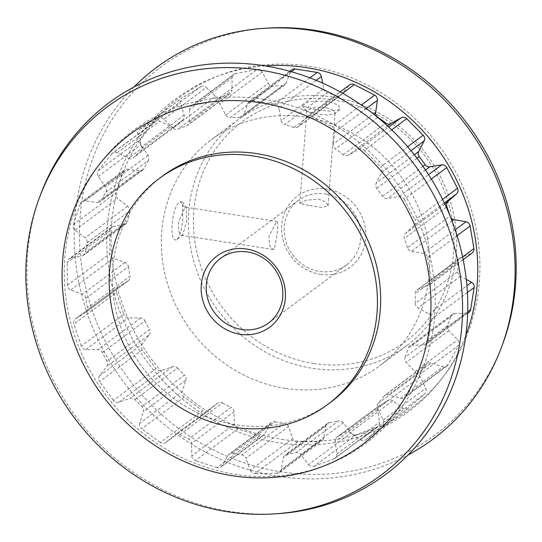 <?xml version="1.0" encoding="UTF-8"?>
<svg xmlns="http://www.w3.org/2000/svg" width="542" height="542" viewBox="0 0 542 542"><rect width="100%" height="100%" fill="white"/><g stroke="black" fill="none" stroke-linecap="round" stroke-linejoin="round"><path stroke-width="0.41" stroke-dasharray="2.71 2.03" d="M177.342 239.246L180.737 232.376L182.796 220.513L182.403 201.861L180.154 201.732C171.421 205.885 168.42 245.729 177.342 239.246M184.836 207.654L185.886 207.274L186.475 207.674L186.624 221.143L182.85 234.855L181.543 235.255L178.731 231.278L178.433 222.396L184.836 207.654L180.154 201.732M315.627 109.714L302.28 105.9L308.493 101.706L327.165 101.144L338.438 105.033L339.895 109.538L330.512 111.144L315.627 109.714M325.363 107.377L312.72 107.824L306.813 110.697L307.029 111.252L316.657 113.847L327.537 115.006L334.421 113.901L335.051 112.824L332.456 109.687L325.363 107.377L327.165 101.144M286.86 454.284L329.394 422.611A4.831 4.465 -126.7 0 0 327.537 423.39A4.831 4.465 -126.7 0 0 325.898 426.066L323.703 438.099A4.831 4.465 53.3 0 1 322.063 440.775A4.831 4.465 53.3 0 1 319.59 441.601L277.057 473.274A4.831 4.465 -126.7 0 0 279.53 472.448A4.831 4.465 -126.7 0 0 281.169 469.772L283.364 457.739A4.831 4.465 53.3 0 1 285.004 455.056A4.831 4.465 53.3 0 1 286.86 454.284A173.968 160.717 -126.7 0 0 295.973 452.57A4.831 4.465 53.3 0 1 297.605 452.523A4.831 4.465 53.3 0 1 300.796 454.46L343.33 422.787L351.081 432.95L308.547 464.623L300.796 454.46M343.33 422.787A4.831 4.465 -126.7 0 0 340.139 420.856A4.831 4.465 -126.7 0 0 338.506 420.904L295.973 452.57M140.29 151.638L182.823 119.972A4.831 4.465 -126.7 0 0 184.158 115.1L180.398 103.014A4.831 4.465 53.3 0 1 180.188 101.191A4.831 4.465 53.3 0 1 181.888 98.027A4.831 4.465 53.3 0 1 182.234 97.79L139.7 129.463A4.831 4.465 -126.7 0 0 139.355 129.694A4.831 4.465 -126.7 0 0 137.654 132.858A4.831 4.465 -126.7 0 0 137.864 134.68L141.625 146.774A4.831 4.465 53.3 0 1 140.29 151.638A173.968 160.717 -126.7 0 0 133.407 157.654A4.831 4.465 53.3 0 1 133.061 157.946A4.831 4.465 53.3 0 1 128.454 158.284L170.987 126.611L159.707 121.096L117.174 152.763L128.454 158.284M337.232 436.974L379.766 405.308A4.831 4.465 -126.7 0 0 379.312 405.599A4.831 4.465 -126.7 0 0 377.652 409.82L379.454 422.232A4.831 4.465 53.3 0 1 377.794 426.446A4.831 4.465 53.3 0 1 376.785 427.001L334.251 458.674A4.831 4.465 -126.7 0 0 335.261 458.119A4.831 4.465 -126.7 0 0 336.921 453.898L335.119 441.493A4.831 4.465 53.3 0 1 336.778 437.272A4.831 4.465 53.3 0 1 337.232 436.974A173.968 160.717 -126.7 0 0 345.085 432.279A4.831 4.465 53.3 0 1 348.079 431.669A4.831 4.465 53.3 0 1 350.132 432.502L392.665 400.836L403.038 408.112L360.505 439.786L350.132 432.502M392.665 400.836A4.831 4.465 -126.7 0 0 390.613 399.996A4.831 4.465 -126.7 0 0 387.618 400.606L345.085 432.279M105.88 192.085L148.413 160.412A4.831 4.465 -126.7 0 0 148.095 155.249L140.785 144.768A4.831 4.465 53.3 0 1 139.87 141.516A4.831 4.465 53.3 0 1 140.812 139.091L98.278 170.764A4.831 4.465 -126.7 0 0 97.336 173.189A4.831 4.465 -126.7 0 0 98.251 176.435L105.561 186.915A4.831 4.465 53.3 0 1 105.88 192.085A173.968 160.717 -126.7 0 0 101.456 200.215A4.831 4.465 53.3 0 1 100.223 201.685A4.831 4.465 53.3 0 1 97.093 202.478L139.626 170.805L127.478 169.206L84.945 200.879L97.093 202.478M87.066 242.796L129.599 211.129A4.831 4.465 -126.7 0 0 127.655 206.217L117.587 198.48A4.831 4.465 53.3 0 1 115.575 194.083A4.831 4.465 53.3 0 1 115.805 192.966L73.272 224.639A4.831 4.465 -126.7 0 0 73.041 225.757A4.831 4.465 -126.7 0 0 75.053 230.154L85.121 237.891A4.831 4.465 53.3 0 1 87.066 242.796A173.968 160.717 -126.7 0 0 85.575 252.165A4.831 4.465 53.3 0 1 83.902 255.079A4.831 4.465 53.3 0 1 82.276 255.81L124.809 224.137L113.109 226.631L70.575 258.304L82.276 255.81M378.133 403.397L420.667 371.731A4.831 4.465 -126.7 0 0 420.152 376.812L425.761 388.255A4.831 4.465 53.3 0 1 424.82 393.777L382.286 425.45A4.831 4.465 -126.7 0 0 383.228 419.928L377.618 408.485A4.831 4.465 53.3 0 1 378.133 403.397A173.968 160.717 -126.7 0 0 383.865 396.222A4.831 4.465 53.3 0 1 384.705 395.389A4.831 4.465 53.3 0 1 387.943 394.617A4.831 4.465 53.3 0 1 388.587 394.759L431.12 363.093L442.997 366.704L400.463 398.37L388.587 394.759M431.12 363.093A4.831 4.465 -126.7 0 0 430.477 362.944A4.831 4.465 -126.7 0 0 427.238 363.716A4.831 4.465 -126.7 0 0 426.398 364.556L383.865 396.222M134.965 399.65L177.498 367.984A4.831 4.465 -126.7 0 0 174.66 366.467A4.831 4.465 -126.7 0 0 172.532 366.649L161.313 370.579A4.831 4.465 53.3 0 1 159.185 370.769A4.831 4.465 53.3 0 1 155.927 368.743L113.393 400.409A4.831 4.465 -126.7 0 0 116.652 402.435A4.831 4.465 -126.7 0 0 118.779 402.252L129.999 398.323A4.831 4.465 53.3 0 1 132.126 398.14A4.831 4.465 53.3 0 1 134.965 399.65A173.968 160.717 -126.7 0 0 141.936 406.649A4.831 4.465 53.3 0 1 143.332 411.71L185.865 380.044L182.254 391.609L139.721 423.282L143.332 411.71M232.457 453.444L274.99 421.778A4.831 4.465 -126.7 0 0 274.862 421.751A4.831 4.465 -126.7 0 0 271.623 422.53A4.831 4.465 -126.7 0 0 270.499 423.79L264.537 434.142A4.831 4.465 53.3 0 1 263.419 435.409A4.831 4.465 53.3 0 1 260.18 436.181A4.831 4.465 53.3 0 1 259.428 436.005L216.895 467.671A4.831 4.465 -126.7 0 0 217.647 467.854A4.831 4.465 -126.7 0 0 220.885 467.082A4.831 4.465 -126.7 0 0 222.003 465.815L227.965 455.463A4.831 4.465 53.3 0 1 229.09 454.196A4.831 4.465 53.3 0 1 232.328 453.424A4.831 4.465 53.3 0 1 232.457 453.444A173.968 160.717 -126.7 0 0 241.847 454.907A4.831 4.465 53.3 0 1 241.976 454.921A4.831 4.465 53.3 0 1 245.933 458.254L288.466 426.581L292.748 438.525L250.214 470.192L245.933 458.254M288.466 426.581A4.831 4.465 -126.7 0 0 284.509 423.255A4.831 4.465 -126.7 0 0 284.381 423.234L241.847 454.907M260.79 70.446A4.831 4.465 53.3 0 1 262.206 72.093L268.31 83.299A4.831 4.465 -126.7 0 0 272.829 85.954L230.296 117.628A4.831 4.465 53.3 0 1 225.777 114.972L219.673 103.766A4.831 4.465 -126.7 0 0 216.041 101.158A4.831 4.465 -126.7 0 0 214.537 101.178L257.071 69.511L235.574 73.549L193.04 105.223L214.537 101.178M444.338 202.993L414.129 225.486A4.831 4.465 -126.7 0 0 415.504 222.593A4.831 4.465 -126.7 0 0 414.948 219.93L442.584 199.354M102.438 352.524L144.971 320.857A4.831 4.465 -126.7 0 0 141.225 318.032A4.831 4.465 -126.7 0 0 140.574 317.978L128.44 317.856A4.831 4.465 53.3 0 1 123.793 314.367L81.259 346.04A4.831 4.465 -126.7 0 0 85.907 349.529L98.041 349.644A4.831 4.465 53.3 0 1 98.691 349.698A4.831 4.465 53.3 0 1 102.438 352.524A173.968 160.717 -126.7 0 0 106.97 361.297A4.831 4.465 53.3 0 1 106.72 366.419L149.253 334.753L142.065 344.204L99.532 375.877L106.72 366.419M179.93 434.555L222.464 402.882A4.831 4.465 -126.7 0 0 220.872 402.333A4.831 4.465 -126.7 0 0 217.633 403.113A4.831 4.465 -126.7 0 0 217.464 403.248L208.379 410.795A4.831 4.465 53.3 0 1 208.209 410.931A4.831 4.465 53.3 0 1 202.83 410.802L160.296 442.475A4.831 4.465 -126.7 0 0 165.676 442.597A4.831 4.465 -126.7 0 0 165.845 442.462L174.93 434.914A4.831 4.465 53.3 0 1 175.1 434.779A4.831 4.465 53.3 0 1 178.338 434.007A4.831 4.465 53.3 0 1 179.93 434.555A173.968 160.717 -126.7 0 0 188.575 439.027A4.831 4.465 53.3 0 1 191.475 443.471L234.008 411.798L234.368 424.23L191.834 455.897L191.475 443.471M313.818 363.499A136.916 126.489 53.3 0 1 193.792 211.57A136.916 126.489 53.3 0 1 333.628 99.985A136.916 126.489 53.3 0 1 453.647 251.915A136.916 126.489 53.3 0 1 313.818 363.499M332.686 97.032A140.947 130.209 -126.7 0 0 238.311 119.613A140.947 130.209 -126.7 0 0 194.388 263.317A140.947 130.209 -126.7 0 0 312.287 368.296A140.947 130.209 -126.7 0 0 406.663 345.715A140.947 130.209 -126.7 0 0 450.585 202.01A140.947 130.209 -126.7 0 0 332.686 97.032M320.518 274.367A44.295 40.921 -126.7 0 0 365.755 238.27A44.295 40.921 -126.7 0 0 326.928 189.117A44.295 40.921 -126.7 0 0 281.684 225.215A44.295 40.921 -126.7 0 0 320.518 274.367M325.396 193.914A40.271 37.202 53.3 0 1 359.089 223.907A40.271 37.202 53.3 0 1 346.534 264.963A40.271 37.202 53.3 0 1 319.57 271.413A40.271 37.202 53.3 0 1 285.885 241.42A40.271 37.202 53.3 0 1 298.432 200.364A40.271 37.202 53.3 0 1 325.396 193.914M309.773 205.547L322.185 207.491L328.073 205.628L325.579 201.827L318.472 199.07L305.823 200.276L299.834 203.507L309.773 205.547M274.408 249.13L273.073 249.469L269.516 245.418L268.879 236.454L276.461 221.881L277.423 221.488L277.911 225.052L277.206 233.792L274.408 249.13M162.343 176.184A140.947 130.209 -126.7 0 0 118.42 319.882A140.947 130.209 -126.7 0 0 236.319 424.86A140.947 130.209 -126.7 0 0 330.695 402.279M285.282 388.404A140.947 130.209 53.3 0 1 167.383 283.425A140.947 130.209 53.3 0 1 211.305 139.721A140.947 130.209 53.3 0 1 305.681 117.14A140.947 130.209 53.3 0 1 423.58 222.118A140.947 130.209 53.3 0 1 379.657 365.816A140.947 130.209 53.3 0 1 285.282 388.404M40.542 194.693A231.63 213.988 -126.7 0 0 230.574 511.519A231.63 213.988 -126.7 0 0 278.046 513.66M263.839 99.274A194.903 180.059 -126.7 0 0 64.776 258.114A194.903 180.059 -126.7 0 0 235.628 474.392A194.903 180.059 -126.7 0 0 434.691 315.552A194.903 180.059 -126.7 0 0 263.839 99.274M265.194 65.894A194.903 180.059 -126.7 0 0 106.889 247.45A194.903 180.059 -126.7 0 0 278.161 442.726A194.903 180.059 -126.7 0 0 465.835 335.356M133.982 86.991A231.63 213.988 -126.7 0 0 89.159 318.825A231.63 213.988 -126.7 0 0 277.904 476.282A231.63 213.988 -126.7 0 0 408.018 455.009M267.389 28.116A229.456 211.976 -126.7 0 0 79.545 241.21A229.456 211.976 -126.7 0 0 281.203 471.845A229.456 211.976 -126.7 0 0 502.658 344.082M281.461 439.271A193.806 179.043 -126.7 0 0 479.392 281.325A193.806 179.043 -126.7 0 0 309.502 66.273A193.806 179.043 -126.7 0 0 111.571 224.212A193.806 179.043 -126.7 0 0 281.461 439.271M177.498 367.984A173.968 160.717 -126.7 0 0 184.47 374.983L141.936 406.649M148.413 160.412A173.968 160.717 -126.7 0 0 143.989 168.548L101.456 200.215M420.667 371.731A173.968 160.717 -126.7 0 0 426.398 364.556M291.393 71.72L252.531 100.656A4.831 4.465 -126.7 0 0 249.293 101.429A4.831 4.465 -126.7 0 0 247.857 103.38L243.717 114.721A4.831 4.465 53.3 0 1 242.281 116.665A4.831 4.465 53.3 0 1 239.672 117.499A173.968 160.717 -126.7 0 0 230.296 117.628M239.672 117.499L282.206 85.826A173.968 160.717 -126.7 0 0 272.829 85.954M431.351 179.07L404.251 199.253A4.831 4.465 -126.7 0 0 399.163 196.55L387.327 198.48A4.831 4.465 53.3 0 1 382.577 196.346A173.968 160.717 -126.7 0 0 376.744 188.352A4.831 4.465 53.3 0 1 376.168 183.189L414.325 154.775M274.99 421.778A173.968 160.717 -126.7 0 0 284.381 423.234M222.464 402.882A173.968 160.717 -126.7 0 0 231.109 407.354L188.575 439.027M129.599 211.129A173.968 160.717 -126.7 0 0 128.108 220.492L85.575 252.165M329.394 422.611A173.968 160.717 -126.7 0 0 338.506 420.904M144.971 320.857A173.968 160.717 -126.7 0 0 149.504 329.624L106.97 361.297M391.697 129.877L364.183 150.364A4.831 4.465 -126.7 0 0 358.641 149.436L348.35 155.256A4.831 4.465 53.3 0 1 343.296 154.768A173.968 160.717 -126.7 0 0 335.383 148.955A4.831 4.465 53.3 0 1 333.201 144.131L373.573 114.071M379.766 405.308A173.968 160.717 -126.7 0 0 387.618 400.606M447.645 325.518A4.831 4.465 -126.7 0 0 448.79 330.627L457.604 339.861A4.831 4.465 53.3 0 1 458.491 345.532L415.958 377.205A4.831 4.465 -126.7 0 0 415.07 371.527L406.256 362.3A4.831 4.465 53.3 0 1 405.111 357.192L447.645 325.518A173.968 160.717 -126.7 0 0 450.646 316.65L408.112 348.316A4.831 4.465 53.3 0 1 409.623 346.148A4.831 4.465 53.3 0 1 411.995 345.322L454.528 313.655L466.615 313.201L424.081 344.875L411.995 345.322M405.111 357.192A173.968 160.717 -126.7 0 0 408.112 348.316M182.823 119.972A173.968 160.717 -126.7 0 0 175.94 125.988L133.407 157.654M186.556 125.846L229.09 94.172A4.831 4.465 -126.7 0 0 230.221 93.576A4.831 4.465 -126.7 0 0 231.935 90.135L189.402 121.808A4.831 4.465 53.3 0 1 187.688 125.249A4.831 4.465 53.3 0 1 186.556 125.846A173.968 160.717 -126.7 0 0 177.959 129.091A4.831 4.465 53.3 0 1 172.952 128.02L215.486 96.354L206.299 87.513L163.765 119.179L172.952 128.02M229.09 94.172A173.968 160.717 -126.7 0 0 220.492 97.425L177.959 129.091M467.4 292.524L431.622 319.163A4.831 4.465 -126.7 0 0 428.993 313.96L417.936 307.931A4.831 4.465 53.3 0 1 415.253 303.357L457.787 271.684A173.968 160.717 -126.7 0 0 457.726 262.077L415.192 293.75A4.831 4.465 53.3 0 1 416.906 290.065A4.831 4.465 53.3 0 1 417.821 289.55L460.354 257.877L471.344 253.412L428.81 285.085L417.821 289.55M415.253 303.357A173.968 160.717 -126.7 0 0 415.192 293.75M342.632 93.251L311.711 116.273A4.831 4.465 -126.7 0 0 307.009 116.564A4.831 4.465 -126.7 0 0 306.311 117.221L298.683 126.293A4.831 4.465 53.3 0 1 297.992 126.95A4.831 4.465 53.3 0 1 293.879 127.499L336.413 95.826A173.968 160.717 -126.7 0 0 327.266 92.824L284.733 124.491A4.831 4.465 53.3 0 1 281.196 120.541L323.73 88.874L322.632 83.129M293.879 127.499A173.968 160.717 -126.7 0 0 284.733 124.491M457.075 235.655L427.57 257.626A4.831 4.465 -126.7 0 0 423.492 253.446L411.392 251.278A4.831 4.465 53.3 0 1 407.462 247.735L449.996 216.062A173.968 160.717 -126.7 0 0 449.731 215.201M407.462 247.735A173.968 160.717 -126.7 0 0 404.346 238.426A4.831 4.465 53.3 0 1 405.43 233.48L444.867 204.11M117.174 152.763A4.831 4.465 -126.7 0 0 112.567 153.101A4.831 4.465 -126.7 0 0 111.801 153.84L154.335 122.174L140.812 139.091M154.335 122.174A4.831 4.465 53.3 0 1 155.1 121.435A4.831 4.465 53.3 0 1 159.707 121.096M170.987 126.611A4.831 4.465 -126.7 0 0 175.594 126.272A4.831 4.465 -126.7 0 0 175.94 125.988M163.765 119.179A4.831 4.465 -126.7 0 0 158.21 118.386L200.743 86.713L182.234 97.79M200.743 86.713A4.831 4.465 53.3 0 1 206.299 87.513M215.486 96.354A4.831 4.465 -126.7 0 0 220.492 97.425M193.04 105.223A4.831 4.465 -126.7 0 0 191.312 105.975A4.831 4.465 -126.7 0 0 189.598 109.416L232.132 77.743L231.935 90.135M232.132 77.743A4.831 4.465 53.3 0 1 233.846 74.301A4.831 4.465 53.3 0 1 235.574 73.549M257.071 69.511A4.831 4.465 53.3 0 1 258.575 69.491M282.206 85.826A4.831 4.465 -126.7 0 0 284.814 84.999A4.831 4.465 -126.7 0 0 286.251 83.055L290.39 71.707A4.831 4.465 53.3 0 1 291.826 69.762M323.73 88.874A4.831 4.465 -126.7 0 0 327.266 92.824M336.413 95.826A4.831 4.465 -126.7 0 0 340.525 95.277A4.831 4.465 -126.7 0 0 341.216 94.62L348.845 85.548A4.831 4.465 53.3 0 1 349.543 84.891M449.996 216.062A4.831 4.465 -126.7 0 0 450.612 217.369M472.258 252.897A4.831 4.465 53.3 0 1 471.344 253.412M460.354 257.877A4.831 4.465 -126.7 0 0 459.44 258.392A4.831 4.465 -126.7 0 0 457.726 262.077M457.787 271.684A4.831 4.465 -126.7 0 0 460.47 276.257L466.283 279.428M468.986 312.375A4.831 4.465 53.3 0 1 466.615 313.201M454.528 313.655A4.831 4.465 -126.7 0 0 452.157 314.482A4.831 4.465 -126.7 0 0 450.646 316.65M400.463 398.37A4.831 4.465 -126.7 0 0 404.346 397.747A4.831 4.465 -126.7 0 0 405.518 396.392L448.051 364.719L458.491 345.532M448.051 364.719A4.831 4.465 53.3 0 1 446.879 366.074A4.831 4.465 53.3 0 1 442.997 366.704M360.505 439.786A4.831 4.465 -126.7 0 0 365.796 439.847A4.831 4.465 -126.7 0 0 366.046 439.643L408.58 407.97L424.82 393.777M408.58 407.97A4.831 4.465 53.3 0 1 408.329 408.173A4.831 4.465 53.3 0 1 403.038 408.112M308.547 464.623A4.831 4.465 -126.7 0 0 313.967 466.337L356.501 434.664L376.785 427.001M356.501 434.664A4.831 4.465 53.3 0 1 351.081 432.95M250.214 470.192A4.831 4.465 -126.7 0 0 254.93 473.579L297.463 441.906L319.59 441.601M297.463 441.906A4.831 4.465 53.3 0 1 292.748 438.525M191.834 455.897A4.831 4.465 -126.7 0 0 195.33 460.585L237.863 428.912L259.428 436.005M237.863 428.912A4.831 4.465 53.3 0 1 234.368 424.23M234.008 411.798A4.831 4.465 -126.7 0 0 231.109 407.354M139.721 423.282A4.831 4.465 -126.7 0 0 141.625 428.763L184.158 397.09L202.83 410.802M184.158 397.09A4.831 4.465 53.3 0 1 182.254 391.609M185.865 380.044A4.831 4.465 -126.7 0 0 184.47 374.983M99.532 375.877A4.831 4.465 -126.7 0 0 99.633 381.561L142.167 349.888L155.927 368.743M142.167 349.888A4.831 4.465 53.3 0 1 142.065 344.204M149.253 334.753A4.831 4.465 -126.7 0 0 149.504 329.624M116.442 292.423A4.831 4.465 53.3 0 1 117.899 287.328A4.831 4.465 53.3 0 1 118.156 287.152L75.623 318.825A4.831 4.465 -126.7 0 0 75.365 319.001A4.831 4.465 -126.7 0 0 73.908 324.089L116.442 292.423L123.793 314.367M85.873 298.283L128.407 266.61A4.831 4.465 -126.7 0 0 125.053 262.497L113.312 258.344A4.831 4.465 53.3 0 1 109.918 253.581L67.384 285.255A4.831 4.465 -126.7 0 0 70.778 290.011L82.519 294.164A4.831 4.465 53.3 0 1 85.873 298.283A173.968 160.717 -126.7 0 0 87.486 307.87A4.831 4.465 53.3 0 1 85.86 312.327A4.831 4.465 53.3 0 1 85.602 312.51L128.136 280.837L118.156 287.152M128.136 280.837A4.831 4.465 -126.7 0 0 128.393 280.661A4.831 4.465 -126.7 0 0 130.019 276.196L87.486 307.87M128.407 266.61A173.968 160.717 -126.7 0 0 130.019 276.196M70.575 258.304A4.831 4.465 -126.7 0 0 68.949 259.035A4.831 4.465 -126.7 0 0 67.235 262.585L109.769 230.919L109.918 253.581M109.769 230.919A4.831 4.465 53.3 0 1 111.483 227.369A4.831 4.465 53.3 0 1 113.109 226.631M124.809 224.137A4.831 4.465 -126.7 0 0 126.435 223.406A4.831 4.465 -126.7 0 0 128.108 220.492M84.945 200.879A4.831 4.465 -126.7 0 0 81.815 201.665A4.831 4.465 -126.7 0 0 80.345 203.711L122.878 172.038L115.805 192.966M122.878 172.038A4.831 4.465 53.3 0 1 124.348 169.998A4.831 4.465 53.3 0 1 127.478 169.206M139.626 170.805A4.831 4.465 -126.7 0 0 142.756 170.019A4.831 4.465 -126.7 0 0 143.989 168.548M73.272 224.639L80.345 203.711M67.384 285.255L67.235 262.585M75.623 318.825L85.602 312.51M81.259 346.04L73.908 324.089M113.393 400.409L99.633 381.561M160.296 442.475L141.625 428.763M216.895 467.671L195.33 460.585M277.057 473.274L254.93 473.579M334.251 458.674L313.967 466.337M382.286 425.45L366.046 439.643M415.958 377.205L405.518 396.392M424.081 344.875A4.831 4.465 -126.7 0 0 426.452 344.048A4.831 4.465 -126.7 0 0 428.105 341.264L467.699 311.786M431.622 319.163L428.105 341.264M428.81 285.085A4.831 4.465 -126.7 0 0 429.725 284.57A4.831 4.465 -126.7 0 0 431.371 280.241L462.624 256.969M427.57 257.626L431.371 280.241M414.129 225.486L405.43 233.48M404.251 199.253L414.948 219.93M410.999 150.669L381.636 172.532L376.168 183.189M381.636 172.532A4.831 4.465 -126.7 0 0 380.619 166.875L407.672 146.733M364.183 150.364L380.619 166.875M366.304 108.549L334.848 131.97L333.201 144.131M334.848 131.97A4.831 4.465 -126.7 0 0 332.111 126.814L361.372 105.026M311.711 116.273L332.111 126.814M316.21 80.365L278.839 108.19L281.196 120.541M278.839 108.19A4.831 4.465 -126.7 0 0 274.679 104.098L309.902 77.865M252.531 100.656L274.679 104.098M189.402 121.808L189.598 109.416M139.7 129.463L158.21 118.386M98.278 170.764L111.801 153.84M137.864 134.68L180.398 103.014M98.251 176.435L140.785 144.768M75.053 230.154L117.587 198.48M118.779 402.252L161.313 370.579M222.003 465.815L264.537 434.142M262.206 72.093L219.673 103.766M140.574 317.978L98.041 349.644M217.464 403.248L174.93 434.914M270.499 423.79L227.965 455.463M172.532 366.649L129.999 398.323M417.083 158.318L376.744 188.352M382.577 196.346L422.936 166.299M377.727 117.424L335.383 148.955M343.296 154.768L385.023 123.698M446.29 207.2L404.346 238.426M247.857 103.38L290.39 71.707M286.251 83.055L243.717 114.721M452.028 221.021L411.392 251.278M423.492 253.446L455.192 229.842M341.216 94.62L298.683 126.293M306.311 117.221L348.845 85.548M460.47 276.257L417.936 307.931M428.993 313.96L466.913 285.722M184.158 115.1L141.625 146.774M125.053 262.497L82.519 294.164M70.778 290.011L113.312 258.344M448.79 330.627L406.256 362.3M415.07 371.527L457.604 339.861M377.652 409.82L335.119 441.493M336.921 453.898L379.454 422.232M387.598 126.029L348.35 155.256M358.641 149.436L388.709 127.052M85.907 349.529L128.44 317.856M281.169 469.772L323.703 438.099M325.898 426.066L283.364 457.739M127.655 206.217L85.121 237.891M165.845 442.462L208.379 410.795M425.517 170.039L387.327 198.48M399.163 196.55L428.566 174.653M225.777 114.972L268.31 83.299M420.152 376.812L377.618 408.485M383.228 419.928L425.761 388.255M148.095 155.249L105.561 186.915M177.424 239.185L182.85 234.855M182.403 201.861L186.475 207.674M302.28 105.9L307.029 111.252M427.238 363.716L384.705 395.389M220.885 467.082L263.419 435.409M217.633 403.113L175.1 434.779M271.623 422.53L229.09 454.196M328.073 205.628L335.051 112.824M273.073 249.469L181.543 235.255M346.534 264.963L268.588 322.998M238.311 119.613L211.305 139.721M406.663 345.715L379.657 365.816M298.432 200.364L220.492 258.405M277.423 221.488L185.886 207.274M299.834 203.507L306.813 110.697M339.895 109.538L334.421 113.901M249.293 101.429L289.801 71.273M230.221 93.576L187.688 125.249M340.525 95.277L297.992 126.95M307.009 116.564L340.166 91.876M284.814 84.999L242.281 116.665M117.899 287.328L75.365 319.001M111.483 227.369L68.949 259.035M124.348 169.998L81.815 201.665M155.1 121.435L112.567 153.101M463.18 259.659L429.725 284.57M459.44 258.392L416.906 290.065M165.676 442.597L208.209 410.931M467.651 313.371L426.452 344.048M452.157 314.482L409.623 346.148M128.393 280.661L85.86 312.327M446.879 366.074L404.346 397.747M126.435 223.406L83.902 255.079M142.756 170.019L100.223 201.685M408.329 408.173L365.796 439.847M175.594 126.272L133.061 157.946M379.312 405.599L336.778 437.272M139.355 129.694L181.888 98.027M335.261 458.119L377.794 426.446M191.312 105.975L233.846 74.301M279.53 472.448L322.063 440.775M327.537 423.39L285.004 455.056"/><path stroke-width="0.81" d="M258.575 69.491A4.831 4.465 53.3 0 1 260.79 70.446M442.584 199.354L457.482 188.264A4.831 4.465 53.3 0 1 458.037 190.919A4.831 4.465 53.3 0 1 456.662 193.812L444.338 202.993M246.508 248.995A44.295 40.921 53.3 0 1 285.336 298.147A44.295 40.921 53.3 0 1 240.099 334.251A44.295 40.921 53.3 0 1 201.272 285.099A44.295 40.921 53.3 0 1 246.508 248.995M241.624 329.455A40.271 37.202 -126.7 0 0 268.588 322.998A40.271 37.202 -126.7 0 0 281.142 281.942A40.271 37.202 -126.7 0 0 247.457 251.949A40.271 37.202 -126.7 0 0 220.492 258.405A40.271 37.202 -126.7 0 0 207.938 299.462A40.271 37.202 -126.7 0 0 241.624 329.455M253.5 155.994A140.947 130.209 -126.7 0 0 159.131 178.575A140.947 130.209 -126.7 0 0 115.202 322.273A140.947 130.209 -126.7 0 0 233.107 427.252A140.947 130.209 -126.7 0 0 327.476 404.671A140.947 130.209 -126.7 0 0 371.406 260.966A140.947 130.209 -126.7 0 0 253.5 155.994M327.476 404.671L330.695 402.279A140.947 130.209 -126.7 0 0 374.617 258.575A140.947 130.209 -126.7 0 0 256.718 153.596A140.947 130.209 -126.7 0 0 162.343 176.184L159.131 178.575M227.593 511.763A229.456 211.976 -126.7 0 0 274.611 513.884A229.456 211.976 -126.7 0 0 462.455 300.79A229.456 211.976 -126.7 0 0 260.797 70.155A229.456 211.976 -126.7 0 0 39.342 197.918A229.456 211.976 -126.7 0 0 227.593 511.763M232.498 475.727A193.806 179.043 -126.7 0 0 430.429 317.788A193.806 179.043 -126.7 0 0 260.539 102.729A193.806 179.043 -126.7 0 0 62.608 260.675A193.806 179.043 -126.7 0 0 232.498 475.727M274.611 513.884L278.046 513.66A231.63 213.988 -126.7 0 0 467.671 298.54A231.63 213.988 -126.7 0 0 264.096 65.718A231.63 213.988 -126.7 0 0 40.542 194.693L39.342 197.918M465.835 335.356A194.903 180.059 -126.7 0 0 306.372 67.608A194.903 180.059 -126.7 0 0 265.194 65.894M408.018 455.009A231.63 213.988 -126.7 0 0 501.458 347.307A231.63 213.988 -126.7 0 0 311.426 30.481A231.63 213.988 -126.7 0 0 263.954 28.34A231.63 213.988 -126.7 0 0 133.982 86.991M501.458 347.307L502.658 344.082A229.456 211.976 -126.7 0 0 314.407 30.237A229.456 211.976 -126.7 0 0 267.389 28.116L263.954 28.34M422.936 166.299L425.111 164.673A173.968 160.717 -126.7 0 0 419.278 156.685L417.083 158.318M385.023 123.698L385.829 123.095A173.968 160.717 -126.7 0 0 377.916 117.282L377.727 117.424M449.731 215.201A173.968 160.717 -126.7 0 0 446.879 206.759L446.29 207.2M289.801 71.273L291.826 69.762A4.831 4.465 53.3 0 1 295.065 68.99L291.393 71.72M309.902 77.865L317.212 72.425L295.065 68.99M317.212 72.425A4.831 4.465 53.3 0 1 321.372 76.517L316.21 80.365M322.632 83.129L321.372 76.517M340.166 91.876L349.543 84.891A4.831 4.465 53.3 0 1 354.244 84.599L342.632 93.251M361.372 105.026L374.644 95.141L354.244 84.599M374.644 95.141A4.831 4.465 53.3 0 1 377.381 100.297L366.304 108.549M373.573 114.071L375.735 112.465L377.381 100.297M375.735 112.465A4.831 4.465 -126.7 0 0 377.916 117.282M385.829 123.095A4.831 4.465 -126.7 0 0 390.884 123.583L401.175 117.77A4.831 4.465 53.3 0 1 406.717 118.698L391.697 129.877M407.672 146.733L423.153 135.202L406.717 118.698M423.153 135.202A4.831 4.465 53.3 0 1 424.169 140.866L410.999 150.669M414.325 154.775L418.702 151.523L424.169 140.866M418.702 151.523A4.831 4.465 -126.7 0 0 419.278 156.685M425.111 164.673A4.831 4.465 -126.7 0 0 429.86 166.807L441.696 164.876A4.831 4.465 53.3 0 1 446.784 167.58L431.351 179.07M457.482 188.264L446.784 167.58M444.867 204.11L456.662 193.812M447.963 201.807A4.831 4.465 -126.7 0 0 446.879 206.759M450.612 217.369A4.831 4.465 -126.7 0 0 453.925 219.612L466.025 221.773A4.831 4.465 53.3 0 1 470.104 225.953L457.075 235.655M462.624 256.969L473.904 248.568L470.104 225.953M473.904 248.568A4.831 4.465 53.3 0 1 472.258 252.897L463.18 259.659M466.283 279.428L471.526 282.287A4.831 4.465 53.3 0 1 474.155 287.497L467.4 292.524M467.699 311.786L470.639 309.59L474.155 287.497M470.639 309.59A4.831 4.465 53.3 0 1 468.986 312.375L467.651 313.371M453.925 219.612L452.028 221.021M455.192 229.842L466.025 221.773M466.913 285.722L471.526 282.287M390.884 123.583L387.598 126.029M388.709 127.052L401.175 117.77M429.86 166.807L425.517 170.039M428.566 174.653L441.696 164.876"/></g></svg>
